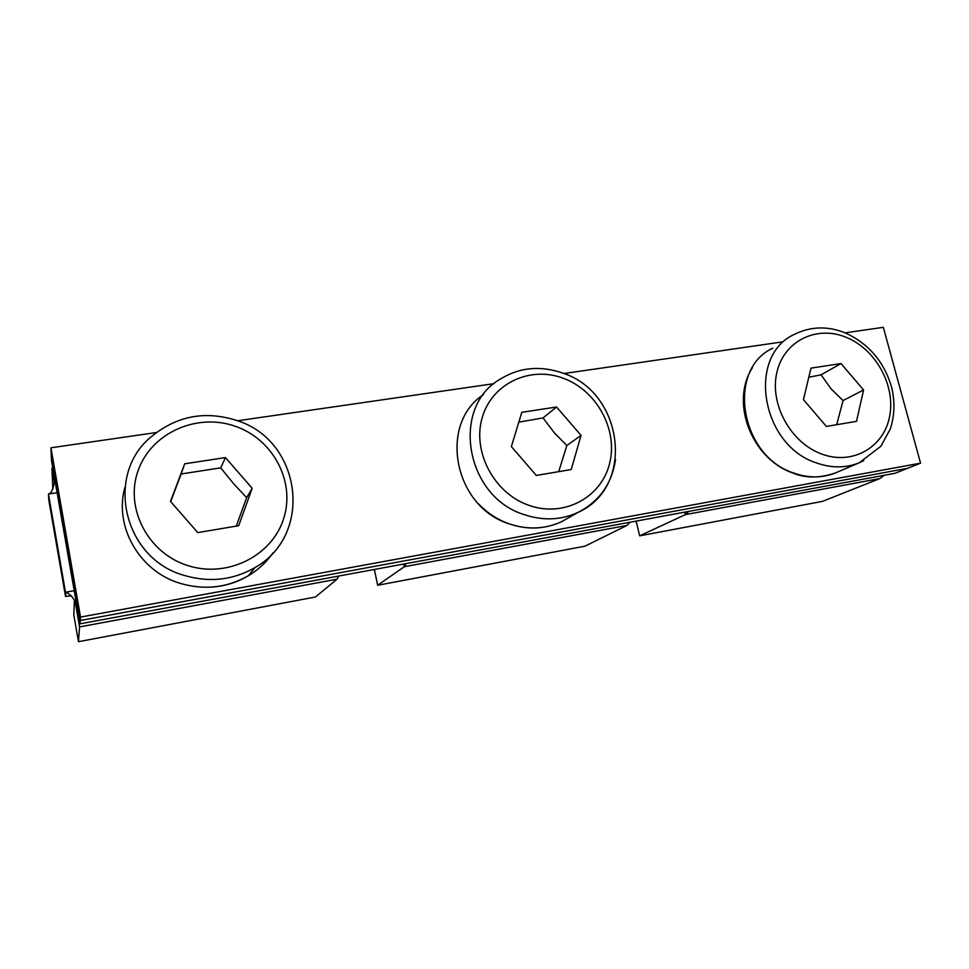 <?xml version="1.0" encoding="UTF-8"?>
<svg xmlns="http://www.w3.org/2000/svg" width="969" height="969" viewBox="0 0 969 969"><rect width="100%" height="100%" fill="white"/><g stroke="black" fill="none" stroke-linecap="round" stroke-linejoin="round"><path stroke-width="1.45" d="M238.701 525.707L197.773 532.611L170.508 501.409L184.704 463.8L225.45 457.586L252.182 488.267L238.701 525.707M252.182 488.267L246.647 497.63L236.279 526.106M246.647 497.63L233.868 484.003L220.702 467.857L225.45 457.586M184.704 463.8L181.142 473.986L220.702 467.857M170.714 501.651L181.142 473.986M156.409 432.525L50.921 447.787L51.212 454.267L80.257 620.511L80.015 623.83L894.956 473.308L907.553 468.306L80.257 620.511L907.553 468.306L920.55 463.158L80.524 617.071L80.257 620.511L51.212 454.267L51.49 460.505L80.015 623.83M688.862 511.378L685.434 514.6L639.661 535.845L822.548 501.361L879.913 478.553L884.273 475.282M636.124 521.116L639.661 535.845M65.517 596.444L66.049 592.132L65.517 596.444L48.813 500.161L48.45 494.033L65.504 592.229M54.155 477.475L53.779 474.81C55.257 480.333 54.288 486.305 50.86 492.736L48.45 494.033M338.581 576.071L337.091 579.171L315.446 597.001L78.477 641.684L79.579 626.907L337.091 579.171M75.388 602.936L79.579 626.907L77.653 611.524C76.854 602.5 72.978 596.032 66.049 592.132L74.225 590.678M53.779 474.81L51.938 468.608L54.252 481.811M71.67 595.85L66.062 596.347M52.847 489.345L51.938 468.608M78.477 641.684L73.801 614.903L74.371 600.489M630.141 522.218L627.004 525.428L584.985 546.165L377.668 585.264L404.315 566.708L627.004 525.428M406.193 563.583L404.315 566.708L403.746 564.043M374.373 569.469L377.668 585.264M845.319 332.815L883.316 327.316L920.55 463.158M782.649 341.875L564.006 373.525M494.057 383.651L237.562 420.776M50.921 447.787L80.524 617.071M571.201 469.541L536.305 475.44L511.378 446.6L521.794 412.309L556.569 406.992L581.049 435.396L571.201 469.541M581.049 435.396L566.841 445.522L558.713 471.661M566.841 445.522L554.498 432.986L543.028 417.918L556.569 406.992M518.803 422.157L543.028 417.918M856.499 421.358L826.4 426.445L803.446 399.64L810.98 368.135L840.995 363.545L863.573 389.974L856.499 421.358M863.573 389.974L843.066 400.572L836.683 424.713M843.066 400.572L831.16 388.957L821.058 374.833L840.995 363.545M808.8 377.244L821.058 374.833M254.956 567.616C232.851 580.201 209.195 582.781 183.989 575.344C122.736 558.301 104.301 473.478 152.181 435.989C177.509 415.665 205.755 410.517 236.945 420.558C301.25 440.435 314.222 534.391 254.956 567.616L248.464 575.683C227.085 587.88 204.229 590.412 179.883 583.265C139.403 571.238 113.761 526.324 124.916 487.419M235.116 426.215C273.234 439.163 295.727 481.859 283.59 518.778C272.023 555.867 227.279 578.505 187.598 565.508C147.724 553.069 124.347 507.635 138.252 470.231C151.576 432.634 197.204 412.721 235.116 426.215M273.064 552.79C266.596 562.081 258.396 569.711 248.464 575.683C237.514 582.212 225.559 585.991 212.611 587.032M879.913 478.553L685.434 514.6L684.817 512.129M48.995 493.948L57.11 492.688M615.521 459.633C611.814 483.846 599.327 501.445 578.057 512.395C561.148 520.147 543.294 520.922 524.471 514.721C465.156 496.915 450.367 406.919 500.537 378.964C519.965 367.106 541.09 365.289 563.934 373.501C623.806 393.584 635.179 487.068 578.057 512.395L561.705 521.649C545.268 529.195 527.923 529.982 509.67 524.011C453.964 507.356 438.012 423.962 483.519 394.601M563.425 378.31C596.892 390.543 618.295 429.97 609.549 463.679C601.301 497.545 563.825 517.737 529.122 505.406C494.275 493.584 472.048 451.845 482.187 417.748C491.804 383.458 530.104 365.579 563.425 378.31M569.639 517.155L561.705 521.649C545.111 529.244 527.766 530.031 509.646 524.023M863.754 460.638L859.273 462.758C845.695 468.221 831.305 468.233 816.116 462.794C760.883 444.941 746.772 355.817 794.301 334.402C810.787 326.274 827.841 325.802 845.465 332.997C869.072 343.874 884.527 362.261 891.855 388.169C895.053 402.353 894.532 415.967 890.293 428.988L880.857 446.273L859.273 462.758L835.653 472.86C822.39 478.214 808.352 478.25 793.575 472.993C739.795 455.781 726.35 369.225 772.777 348.222M845.695 337.127C875.395 348.707 895.804 385.335 889.639 416.331C883.922 447.496 852.175 465.665 821.482 453.952C790.68 442.724 769.519 404.109 776.787 372.786C783.594 341.27 816.104 325.087 845.695 337.127M836.574 472.472L835.653 472.86C820.016 478.25 805.833 478.347 793.114 473.151M52.762 467.845L52.132 467.93M508.725 523.696C497.206 519.493 487.116 512.855 478.456 503.795M791.673 472.606C751.653 457.986 729.875 402.607 752.453 367.651"/></g></svg>
